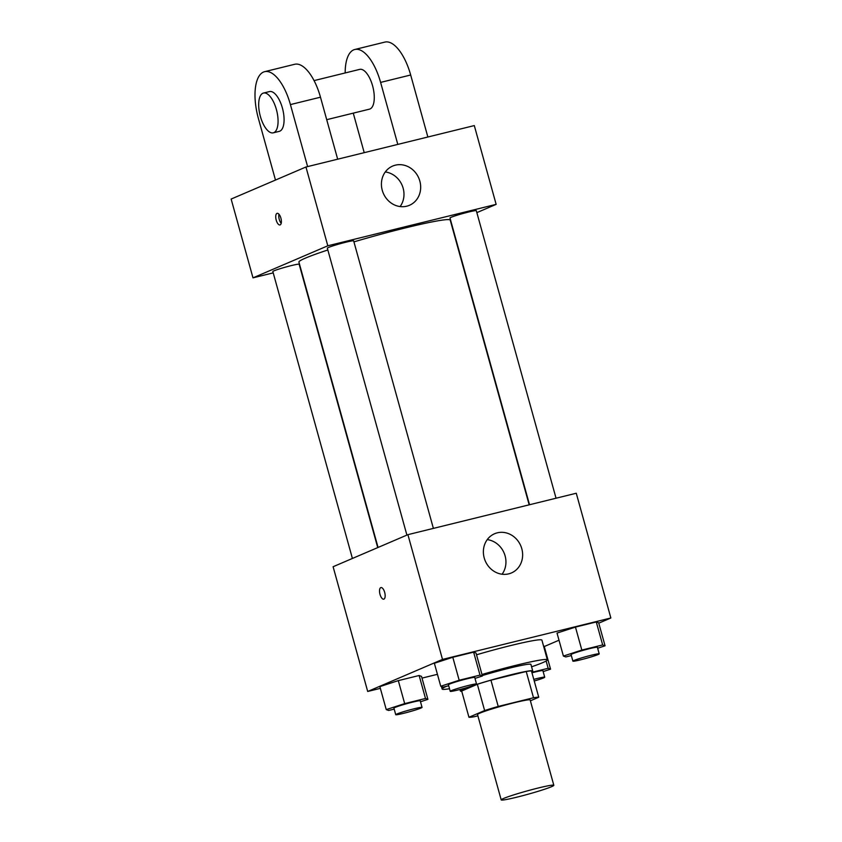 <?xml version="1.0" encoding="UTF-8"?>
<svg xmlns="http://www.w3.org/2000/svg" width="842" height="842" viewBox="0 0 842 842"><rect width="100%" height="100%" fill="white"/><g stroke="black" fill="none" stroke-linecap="round" stroke-linejoin="round"><path stroke-width="1.26" d="M551.563 786.681A27.302 1.716 -15.5 0 1 522.272 795.795A27.302 1.716 -15.5 0 1 501.2 799.9A27.302 1.716 -15.5 0 1 527.05 790.943A27.302 1.716 -15.5 0 1 553.826 785.302A27.302 1.716 -15.5 0 1 551.563 786.681M501.2 799.9L477.53 714.553A27.302 1.716 -15.5 0 1 503.39 705.596A27.302 1.716 -15.5 0 1 530.155 699.955L553.826 785.302M468.952 717.268L461.669 691.008L477.34 684.283A36.669 2.305 -15.5 0 1 490.939 680.178L526.229 671.495L533.512 697.755L498.222 706.438A36.669 2.305 -15.5 0 0 484.624 710.553L468.952 717.268A36.669 2.305 -15.5 0 0 474.183 716.742L477.888 715.837M530.397 700.807L538.743 697.239A36.669 2.305 -15.5 0 0 533.512 697.755M526.229 671.495A36.669 2.305 -15.5 0 1 531.46 670.969L538.743 697.239M531.702 671.874A37.543 2.368 164.5 0 0 532.744 670.958A37.543 2.368 164.5 0 0 511.494 674.631A37.543 2.368 164.5 0 0 473.172 685.577M471.257 686.23A37.543 2.368 164.5 0 0 460.385 691.029A37.543 2.368 164.5 0 0 461.742 691.271M482.287 675.568A37.543 2.368 -15.5 0 1 530.923 664.391L532.744 670.958M490.939 680.178L498.222 706.438M477.34 684.283L484.624 710.553M481.982 674.484A54.614 3.442 -15.5 0 1 547.363 659.833A54.614 3.442 -15.5 0 1 542.837 662.591A54.614 3.442 -15.5 0 1 531.586 666.801M449.512 688.735A54.614 3.442 -15.5 0 1 442.113 689.019A54.614 3.442 -15.5 0 1 446.67 686.251M476.519 654.792A54.614 3.442 -15.5 0 1 541.911 640.131L547.363 659.833M420.484 701.765L427.904 699.355L421.526 676.379L419.127 675.505L398.298 680.62L379.868 686.619L386.246 709.606L388.646 710.48L394.193 709.111M474.993 678.399L482.403 675.989L476.025 653.013L473.625 652.14L452.796 657.265L434.367 663.264L440.745 686.241L443.145 687.114L448.691 685.746M598.778 623.164L610.86 617.986L442.503 659.412L367.701 691.471L380.352 688.356M422.01 678.105L437.44 674.316M544.279 646.53L559.004 640.215M544.185 646.193L543.522 645.951L544.185 646.193L550.563 669.169L548.163 668.306L531.828 672.316M597.652 648.224L605.061 645.814L598.683 622.838L596.283 621.964L575.454 627.09L557.025 633.079L563.403 656.065L565.803 656.939L571.35 655.571M610.86 617.986L576.265 493.244L407.907 534.659L333.106 566.729L367.701 691.471M407.907 534.659L442.503 659.412M521.798 548.721A21.334 19.303 -113.2 0 1 511.42 572.949A21.334 19.303 -113.2 0 1 485.266 560.951A21.334 19.303 -113.2 0 1 494.601 533.733A21.334 19.303 -113.2 0 1 521.798 548.721M383.931 599.115A5.978 2.515 76.2 0 1 383.773 599.167A5.978 2.515 76.2 0 1 379.9 593.968A5.978 2.515 76.2 0 1 380.91 587.569A5.978 2.515 76.2 0 1 384.731 592.568A5.978 2.515 76.2 0 1 383.931 599.115M383.773 599.167A5.978 2.515 76.2 0 1 379.9 593.968A5.978 2.515 76.2 0 1 380.921 587.569M487.244 539.617A21.334 19.303 -113.2 0 1 505.105 555.878A21.334 19.303 -113.2 0 1 502.085 574.223M378.058 547.458L298.921 262.083A78.506 4.936 -15.5 0 1 327.843 249.979M353.924 241.875A78.506 4.936 -15.5 0 1 450.228 220.13L529.176 504.832M556.046 498.222L476.309 210.689A13.651 0.863 164.5 0 0 465.773 212.742A13.651 0.863 164.5 0 0 451.123 217.299A13.651 0.863 164.5 0 0 449.996 217.983L529.523 504.747M352.409 558.457L272.84 271.524A13.651 0.863 -15.5 0 1 285.764 267.051A13.651 0.863 -15.5 0 1 299.152 264.23L377.732 547.595M406.907 535.091L327.338 248.169A13.651 0.863 -15.5 0 1 340.263 243.685A13.651 0.863 -15.5 0 1 353.651 240.865L433.388 528.397M252.989 277.849L273.208 272.871L252.989 277.849L327.801 245.79L252.989 277.849L231.14 199.059L305.951 167L327.801 245.79L496.148 204.364L327.801 245.79M496.148 204.364L476.846 212.637L496.148 204.364L474.299 125.584L305.951 167M605.061 645.814L602.662 644.94L581.833 650.066L563.403 656.065M572.897 661.149L571.076 654.592A13.651 0.863 -15.5 0 1 584.001 650.108A13.651 0.863 -15.5 0 1 597.388 647.288L599.209 653.855A13.651 0.863 -15.5 0 1 598.073 654.55A13.651 0.863 -15.5 0 1 583.432 659.097A13.651 0.863 -15.5 0 1 572.897 661.149A13.651 0.863 -15.5 0 1 585.822 656.676A13.651 0.863 -15.5 0 1 599.209 653.855M598.683 622.838L596.283 621.964L602.662 644.94M596.283 621.964L575.454 627.09L581.833 650.066M575.454 627.09L557.025 633.079M482.403 675.989L480.003 675.116L459.174 680.241L440.745 686.241M450.238 691.335L448.418 684.767A13.651 0.863 -15.5 0 1 461.342 680.283A13.651 0.863 -15.5 0 1 474.73 677.463L476.551 684.03A13.651 0.863 -15.5 0 1 475.414 684.725A13.651 0.863 -15.5 0 1 460.774 689.282A13.651 0.863 -15.5 0 1 450.238 691.335A13.651 0.863 -15.5 0 1 463.163 686.851A13.651 0.863 -15.5 0 1 476.551 684.03M476.025 653.013L473.625 652.14L480.003 675.116M473.625 652.14L452.796 657.265L459.174 680.241M452.796 657.265L434.367 663.264M543.143 671.59L550.563 669.169M531.965 672.8A13.651 0.863 -15.5 0 1 542.89 670.653L544.711 677.221A13.651 0.863 -15.5 0 1 543.574 677.905A13.651 0.863 -15.5 0 1 534.238 680.999M546.132 661.002L548.163 668.306M533.786 679.368A13.651 0.863 -15.5 0 1 544.711 677.221M427.904 699.355L425.505 698.481L404.676 703.607L386.246 709.606M395.74 714.69L393.919 708.122A13.651 0.863 -15.5 0 1 406.844 703.649A13.651 0.863 -15.5 0 1 420.232 700.828L422.053 707.396A13.651 0.863 -15.5 0 1 420.916 708.08A13.651 0.863 -15.5 0 1 406.276 712.637A13.651 0.863 -15.5 0 1 395.74 714.69A13.651 0.863 -15.5 0 1 408.665 710.216A13.651 0.863 -15.5 0 1 422.053 707.396M421.526 676.379L419.127 675.505L425.505 698.481M419.127 675.505L398.298 680.62L404.676 703.607M398.298 680.62L379.868 686.619M382.257 190.303A21.334 19.303 -113.2 0 1 392.646 166.074A21.334 19.303 -113.2 0 1 418.79 178.083A21.334 19.303 -113.2 0 1 409.454 205.29A21.334 19.303 -113.2 0 1 382.257 190.303M400.118 206.564A21.334 19.303 66.8 0 0 402.097 185.229A21.334 19.303 66.8 0 0 385.289 171.957M280.902 218.141A5.978 2.515 76.2 0 1 279.986 224.94A5.978 2.515 76.2 0 1 276.113 219.741A5.978 2.515 76.2 0 1 277.134 213.342A5.978 2.515 76.2 0 1 280.902 218.141M278.955 214.215A5.978 2.515 -103.8 0 0 281.196 223.319M326.717 119.68L369.47 109.155A20.482 8.62 -103.8 0 0 372.953 87.21A20.482 8.62 -103.8 0 0 359.681 69.381L314.066 80.611M364.218 152.665L353.261 113.144M397.803 144.403L380.605 82.4L410.675 75.001A40.963 17.25 -103.8 0 0 384.857 42.1L354.787 49.499A40.963 17.25 76.2 0 1 380.605 82.4M345.178 72.949A40.963 17.25 76.2 0 1 354.787 49.499M307.614 166.59L290.416 104.587L320.476 97.198L337.674 159.191M320.476 97.198A40.963 17.25 -103.8 0 0 294.668 64.287L264.599 71.686A40.963 17.25 -103.8 0 0 258.357 118.333L275.481 180.062M427.862 137.004L410.675 75.001M273.271 132.826L279.281 131.352A20.482 8.62 -103.8 0 0 279.849 131.152A20.482 8.62 -103.8 0 0 282.586 108.713A20.482 8.62 -103.8 0 0 269.493 91.578L263.483 93.052A20.482 8.62 76.2 0 1 276.576 110.186A20.482 8.62 76.2 0 1 273.839 132.636A20.482 8.62 76.2 0 1 273.271 132.826A20.482 8.62 76.2 0 1 259.999 114.996A20.482 8.62 76.2 0 1 263.483 93.052M290.416 104.587A40.963 17.25 -103.8 0 0 264.599 71.686M459.953 689.493L460.385 691.029M441.408 686.483L442.113 689.019"/></g></svg>
